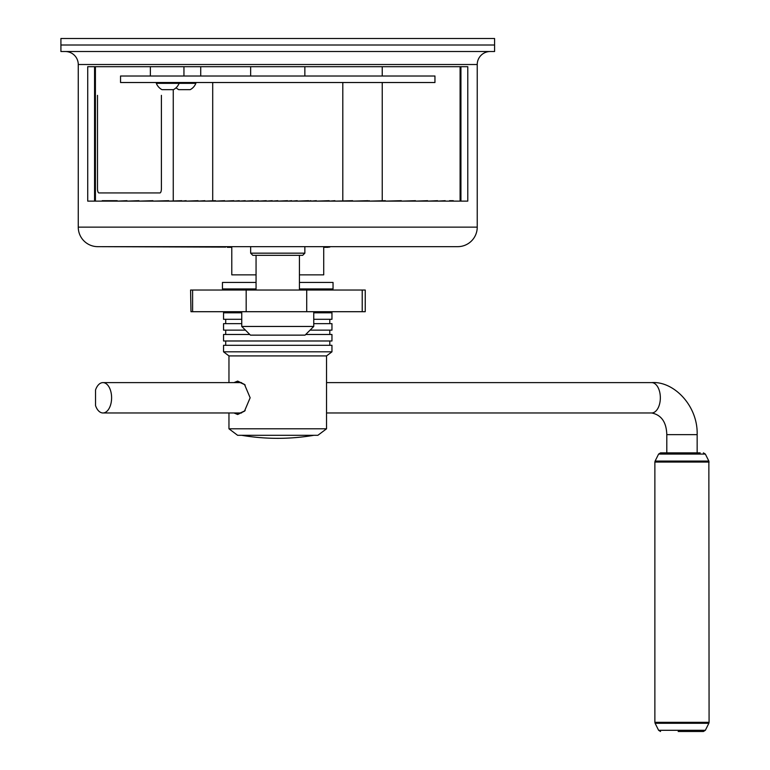 <?xml version="1.0" encoding="UTF-8"?>
<svg xmlns="http://www.w3.org/2000/svg" width="770" height="770" viewBox="0 0 770 770"><rect width="100%" height="100%" fill="white"/><g stroke="black" fill="none" stroke-linecap="round" stroke-linejoin="round"><path stroke-width="1.16" d="M60.917 45.007L494.581 45.007L494.581 38.5L60.917 38.5L60.917 45.007L494.581 45.007L494.581 51.513L60.917 51.513L60.917 45.007M250.645 253.166L304.853 253.166L304.853 246.66L250.645 246.66L250.645 253.166L252.81 255.332L302.687 255.332L304.853 253.166M304.853 76.009L304.853 66.692M250.645 76.009L250.645 66.692M432.288 82.515L120.543 82.515L120.543 76.009L434.954 76.009L434.954 82.515L432.288 82.515M449.526 201.124L445.175 201.124M445.175 200.691L437.553 201.124M437.553 200.691L427.6 201.124M427.6 200.691L415.473 201.124M415.473 200.691L401.324 201.124M401.324 200.691L385.385 201.124M385.385 200.691L369.282 201.124M369.282 200.691L367.868 201.124M367.868 200.691L352.65 201.124M352.65 200.691L334.921 201.124M334.921 200.691L329.175 201.124M329.175 200.691L316.364 201.124M316.364 200.691L310.887 201.124M310.887 200.691L308.549 201.124M308.549 200.691L297.249 201.124M297.249 200.691L291.657 201.124M291.657 200.691L287.489 201.124M287.489 200.691L277.845 201.124M277.845 200.691L272.214 201.124M272.214 200.691L266.276 201.124M266.276 200.691L258.431 201.124M258.431 200.691L252.868 201.124M252.868 200.691L245.235 201.124M245.235 200.691L239.306 201.124M239.306 200.691L233.868 201.124M233.868 200.691L224.667 201.124M224.667 200.691L215.523 201.124M215.523 200.691L204.878 201.124M204.878 200.691L198.073 201.124M198.073 200.691L186.148 201.124M186.148 200.691L181.797 201.124M181.797 200.691L168.745 201.124M168.745 200.691L152.941 201.124M152.941 200.691L138.956 201.124M138.956 200.691L126.992 201.124M126.992 200.691L117.233 201.124M117.233 200.691L102.198 200.691L108.628 201.124M449.526 200.691L453.299 200.691L449.526 200.691M190.989 311.706L190.575 290.03L365.24 290.03L365.24 311.706L190.989 311.706M299.434 282.436L333.044 282.436L333.044 288.942L299.434 288.942M256.064 288.942L222.453 288.942L222.453 282.436L256.064 282.436M241.751 312.793L223.541 312.793L241.751 312.793M313.746 319.3L331.957 319.3L331.957 312.793L313.746 312.793L331.957 312.793L331.957 311.706M331.957 290.03L331.957 288.942M223.541 290.03L223.541 288.942M233.993 382.613L237.66 381.083L244.485 384.413L250.144 397.782L244.475 411.18L237.67 414.501L233.993 412.97M244.773 384.692L239.066 382.074L236.91 382.613M236.91 412.97L239.066 413.509L244.783 410.882M326.538 428.803L317.866 435.31L237.632 435.31L228.959 428.803L326.538 428.803L326.538 355.913L331.957 351.823L331.957 345.316L223.541 345.316L223.541 351.823L331.957 351.823M228.959 382.613L228.959 355.913L326.538 355.913M249.778 334.478L223.541 334.478L223.541 340.985L331.957 340.985L331.957 334.478L305.719 334.478M310.06 330.137L331.957 330.137L331.957 323.641L313.746 323.641M223.541 311.706L223.541 319.3L241.751 319.3M245.438 330.137L223.541 330.137L223.541 323.641L241.751 323.641M490.249 51.513A13.013 13.013 0 0 0 477.236 64.516L477.236 227.14A19.52 19.52 0 0 1 457.726 246.66L97.78 246.66L225.706 247.093M65.257 51.513A13.013 13.013 0 0 1 78.261 64.516L78.261 227.14L477.236 227.14M87.722 201.124L87.722 66.692L467.775 66.692L467.775 201.124L87.722 201.124M460.932 66.692L460.932 201.124M94.566 201.124L94.566 66.692M95.413 66.692L95.413 201.124M97.78 246.66A19.52 19.52 0 0 1 78.261 227.14M304.853 246.66L447.793 246.66M460.094 66.692L460.094 201.124M299.434 274.851L323.718 274.851L323.718 246.66M250.645 246.66L231.78 246.66L231.78 274.851L256.064 274.851M256.064 290.03L256.064 255.332M299.434 290.03L299.434 255.332M200.72 76.009L200.72 66.692M313.746 326.451L241.751 326.451L250.433 335.133L305.074 335.133L313.746 326.451L313.746 311.706M176.099 87.761A12.243 12.243 0 0 0 178.784 89.676L190.171 89.676A12.243 12.243 0 0 0 195.859 83.343L156.329 83.343A12.243 12.243 0 0 0 162.027 89.676L173.404 89.676A12.243 12.243 0 0 0 179.102 83.343L179.102 82.515M156.329 82.515L156.329 83.343M111.602 397.792A15.179 8.653 -90 0 0 102.949 382.613A15.179 8.653 -90 0 0 95.538 389.976L95.538 405.607A15.179 8.653 -90 0 0 102.949 412.97A15.179 8.653 -90 0 0 111.602 397.792M660.554 731.5L658.61 730.297L705.349 730.297L703.405 731.5L678.168 731.5M658.61 454.069L655.106 461.086L708.852 461.086L705.349 454.069L658.61 454.069L660.554 452.866L700.19 452.866M663.769 452.866L678.149 452.866M161.402 95.345L161.402 188.583A4.341 1.425 -90 0 1 159.977 192.923L98.907 192.923A4.341 1.425 -90 0 1 97.492 188.583L97.492 95.345M323.718 247.093L329.791 247.093L323.718 247.093M227.333 247.093L231.78 247.093L227.333 247.093M231.78 247.314L227.333 247.314L231.78 247.314M323.718 247.314L328.164 247.314L323.718 247.314M362.218 311.706L362.218 290.03M306.71 311.706L306.71 290.03M246.179 311.706L246.179 290.03M192.606 311.706L192.606 290.03M237.66 381.083L239.066 382.074M477.236 64.516L78.261 64.516M382.238 66.692L382.238 76.009M382.238 82.515L382.238 200.691M173.26 89.676L173.26 200.691M183.953 76.009L183.953 66.692M666.801 452.866L666.801 434.655L697.158 434.655C698.015 405.559 673.606 380.929 651.69 382.613L326.538 382.613M666.801 434.655C666.416 422.162 661.382 414.934 651.69 412.97A15.179 8.653 -90 0 0 660.342 397.792A15.179 8.653 -90 0 0 651.69 382.613M709.083 462.058L654.875 462.058L654.875 722.318L709.083 722.318L708.852 461.086M709.083 722.318L708.852 723.28L655.106 723.28L658.61 730.297M342.804 82.515L342.804 200.691M212.703 82.515L212.703 200.691M329.791 345.316L329.791 340.985M329.791 334.478L329.791 330.137M329.791 323.641L329.791 319.3M225.706 323.641L225.706 319.3M225.706 334.478L225.706 330.137M225.706 345.316L225.706 340.985M228.959 355.913L223.541 351.823M228.959 428.803L228.959 412.97M244.485 384.413L245.178 385.077M244.475 411.18L245.168 410.516M150.371 76.009L150.371 66.692M241.645 435.31A216.832 216.832 0 0 0 313.852 435.31M241.751 311.706L241.751 326.451M697.158 434.655L697.158 452.866M241.568 382.613L102.949 382.613M651.69 412.97L326.538 412.97M241.568 412.97L102.949 412.97M705.349 730.297L708.852 723.28M705.349 454.069L703.405 452.866M654.875 722.318L655.106 723.28M655.106 461.086L654.875 462.058"/></g></svg>
